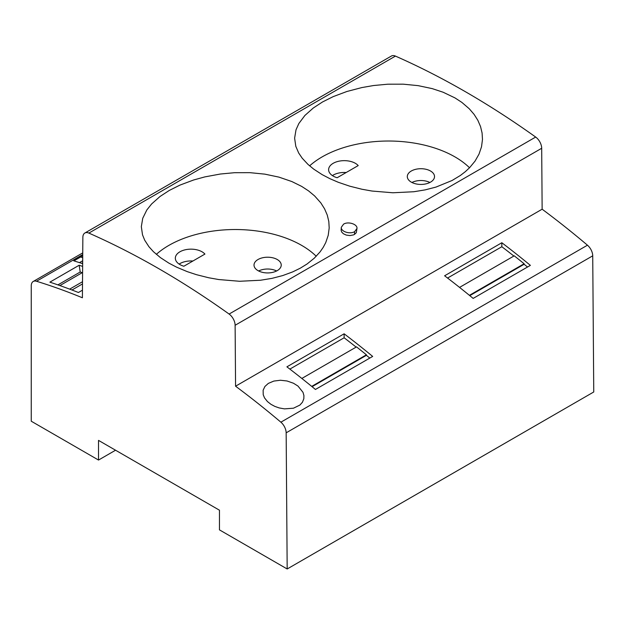 <?xml version="1.0" encoding="UTF-8"?>
<svg xmlns="http://www.w3.org/2000/svg" width="625" height="625" viewBox="0 0 625 625"><rect width="100%" height="100%" fill="white"/><g stroke="black" fill="none" stroke-linecap="round" stroke-linejoin="round"><path stroke-width="0.94" d="M286.156 432.828A9.633 5.562 60 0 0 280.883 422.188A761.133 439.438 60 0 0 235.57 386.203L235.117 325.273A9.633 5.562 -120 0 0 229.102 314.055A843.023 486.727 60 0 0 88.867 233.094A9.633 5.562 -120 0 0 84.852 233.023A9.633 5.562 -120 0 0 82.859 237.367L82.398 297.773A761.133 439.438 60 0 0 36.516 281.258A9.633 5.562 60 0 0 33.242 281.469A9.633 5.562 60 0 0 31.25 285.883L31.25 421.211L98.523 460.055L98.523 440.391L219.453 510.203L219.453 529.867L287.18 568.977L286.156 432.828L592.727 255.828L593.75 391.977L287.18 568.977M98.523 460.055L115.555 450.219M354.688 231.602L356.969 228.484C357.656 224.242 348.219 221.156 343.594 224.148L341.312 227.273C340.625 231.516 350.062 234.594 354.688 231.602L354.477 234.422L353.492 234.898L349.922 235.57L346.234 235.078L343.406 233.766L341.719 232.078L341.117 230.328L341.312 227.273M82.25 263.516L82.664 263.281M82.68 260.781L79.5 262.617M82.664 262.75L81.672 263.328M82.719 255.641L73.766 260.812L82.664 263.656M82.703 257.695L80.656 256.984L73.938 260.867M82.195 272.711L80.211 272.008L79.172 265.242A761.133 439.438 60 0 1 82.641 266.406M71.977 290L82.508 283.922M82.461 290.172L78.43 292.5A761.133 439.438 -120 0 0 49.875 282.156L79.172 265.242M80.211 272.008L57.914 284.883M59.898 285.578L82.594 272.477M69.672 289.133L82.523 281.719M298.008 386.094L302.992 392.32L303.914 395.547L303.828 398.75L302.438 402.242L299.891 405.07L293.445 408.211L284.445 408.875L279.188 407.93L274.859 406.406L270.992 404.344L267.43 401.547L264.508 397.859L263.219 394.727L263.133 390.227L264.922 386.469L268.328 383.398L273.836 381.07L280.438 380.25L287.047 380.984L293.492 383.242L298.008 386.094M312.078 386.695L366.414 355.32A756.312 436.656 60 0 1 369.797 358.086M315.445 389.461A761.133 439.438 -120 0 0 286.898 366.836L344.125 333.797A761.133 439.438 -120 0 1 372.672 356.422L315.445 389.461M289.867 369.102L344.125 337.781A756.312 436.656 60 0 1 356.141 347.102M311.703 386.391L366.414 354.797L356.531 346.875L301.836 378.453M344.125 337.781L344.125 333.797M366.414 354.797L366.414 355.32M235.57 386.203L542.141 209.203A761.133 439.438 60 0 1 587.453 245.195A9.633 5.562 60 0 1 592.727 255.828M469.789 295.641L524.133 264.266A756.312 436.656 60 0 1 527.516 267.031M473.156 298.406A761.133 439.438 -120 0 0 444.609 275.781L501.836 242.742A761.133 439.438 -120 0 1 530.383 265.367L473.156 298.406M447.578 278.047L501.836 246.727A756.312 436.656 60 0 1 513.859 256.039M469.414 295.336L524.133 263.742L514.242 255.82L459.555 287.398M501.836 246.727L501.836 242.742M524.133 263.742L524.133 264.266M356.969 228.484L356.305 232.695L354.477 234.422M88.867 233.094L395.438 56.094A9.633 5.562 -120 0 0 391.422 56.023L84.852 233.023M395.438 56.094A843.023 486.727 60 0 1 535.672 137.062L229.102 314.055M542.141 209.203L541.688 148.273A9.633 5.562 -120 0 0 535.672 137.062M454.977 97.906L443.117 92.227L432.242 88.625L418.117 85.641L403.227 84.172L387.875 84.195L373.648 85.523L361.93 87.555L346.922 91.484L333.211 96.617L322.547 101.953L313.344 107.961L304.875 115.484L298.844 123.523L296.008 129.812L294.617 138.156L295.797 146.297L298.688 153.008L302.203 158.203L308.016 164.43L313.742 169.141L322.125 174.609L329.859 178.656L338.32 182.297L349.75 186.18L361.945 189.25L372.055 191.047L392.867 192.773L413.812 191.742L425.227 189.867L436.023 187.07L452.109 180.477L460.414 175.445L465.305 171.688L469.641 167.648L475.031 161.125L479.008 154.133L481.516 146.797L482.477 139.461L482.086 132.992L480.539 126.562L477.859 120.32L474.094 114.375L469.281 108.789L461.898 102.422L454.977 97.906M301.688 186.406L291.891 181.562L278.961 177.125L264.828 174.141L249.945 172.664L234.586 172.695L220.359 174.023L204.805 176.906L193.641 179.984L179.922 185.117L169.266 190.453L160.055 196.461L151.594 203.984L146.828 209.969L142.727 218.312L141.328 226.648L142.508 234.797L144.688 240.18L148.922 246.703L153.445 251.711L160.453 257.633L168.844 263.109L176.578 267.156L187.25 271.633L196.461 274.68L208.664 277.75L218.766 279.547L239.578 281.273L260.531 280.242L271.938 278.367L282.734 275.57L292.695 271.891L300.281 268.188L307.125 263.945L314.258 258.203L320.102 251.852L323.227 247.344L325.727 242.633L328.227 235.297L329.188 227.961L328.805 221.484L327.258 215.062L324.57 208.82L320.812 202.875L314.641 195.953L308.609 190.922L301.688 186.406M469.523 167.766A93.938 54.234 0 0 0 454.977 156.906A93.938 54.234 0 0 0 452.977 155.789A93.938 54.234 0 0 0 309.617 165.852M358.211 165.578L337.141 177.742A15.656 9.039 0 0 1 328.609 169.695A15.656 9.039 0 0 1 340.602 160.906A15.656 9.039 0 0 1 358.211 165.578M430.531 182.133A13.609 7.859 0 0 0 434.523 176.578A13.609 7.859 0 0 0 426.117 169.312A13.609 7.859 0 0 0 411.289 171.016A13.609 7.859 0 0 0 407.305 176.578A13.609 7.859 0 0 0 415.703 183.836A13.609 7.859 0 0 0 430.531 182.133M346.18 172.523A15.656 9.039 0 0 0 332.406 175.594M429.898 182.477A13.609 7.859 0 0 0 411.922 182.477M316.242 256.266A93.938 54.234 0 0 0 301.688 245.406A93.938 54.234 0 0 0 299.695 244.289A93.938 54.234 0 0 0 156.336 254.352M204.922 254.078L183.859 266.234A15.656 9.039 0 0 1 175.328 258.188A15.656 9.039 0 0 1 187.32 249.406A15.656 9.039 0 0 1 204.922 254.078M277.25 270.633A13.609 7.859 0 0 0 281.234 265.07A13.609 7.859 0 0 0 272.836 257.812A13.609 7.859 0 0 0 258.008 259.516A13.609 7.859 0 0 0 254.016 265.07A13.609 7.859 0 0 0 262.422 272.336A13.609 7.859 0 0 0 277.25 270.633M192.898 261.016A15.656 9.039 0 0 0 179.125 264.094M276.617 270.977A13.609 7.859 0 0 0 258.641 270.977M36.516 281.258L82.727 254.578M280.883 422.188L587.453 245.195M541.688 148.273L235.117 325.273M33.242 281.469L82.742 252.891"/></g></svg>
